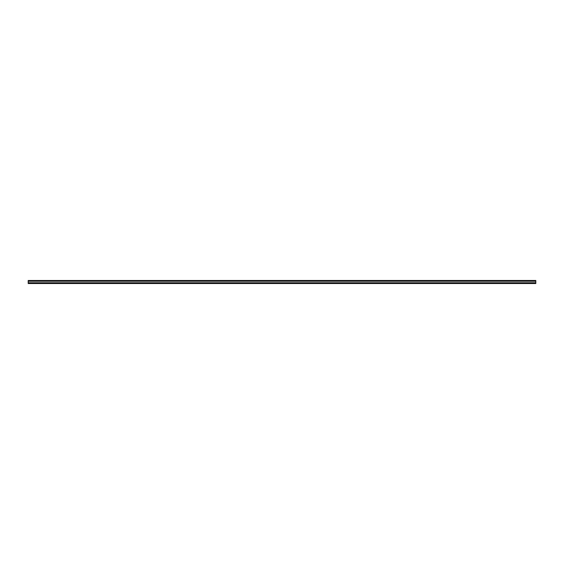 <?xml version="1.0" encoding="UTF-8"?>
<svg xmlns="http://www.w3.org/2000/svg" width="564" height="564" viewBox="0 0 564 564"><rect width="100%" height="100%" fill="white"/><g stroke="black" fill="none" stroke-linecap="round" stroke-linejoin="round"><path stroke-width="0.85" d="M535.8 280.477L28.2 280.498L535.8 280.477L535.8 280.971L28.2 280.971L28.2 282.754L535.8 282.754L535.8 283.502L28.2 283.523L535.8 283.523M28.2 282.754L535.8 283.029M535.8 283.135L28.2 283.135L28.2 283.502M28.2 280.498L28.2 280.865L535.8 280.865M28.2 281.246L535.8 281.246L535.8 282.754"/></g></svg>
